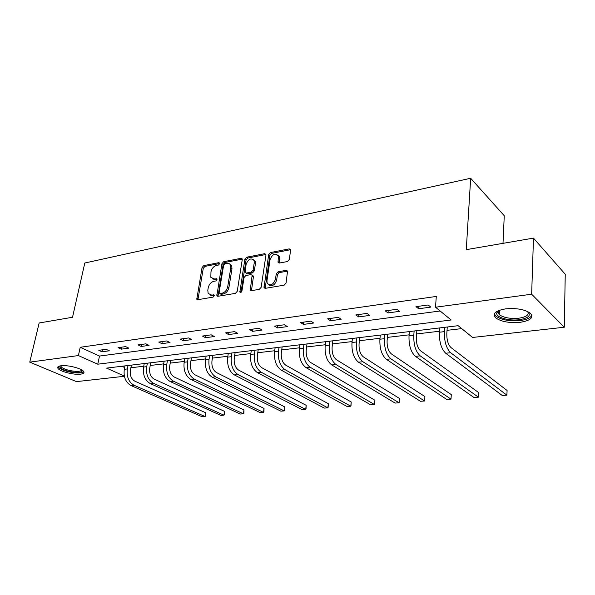 <?xml version="1.0" encoding="UTF-8"?>
<svg xmlns="http://www.w3.org/2000/svg" width="595" height="595" viewBox="0 0 595 595"><rect width="100%" height="100%" fill="white"/><g stroke="black" fill="none" stroke-linecap="round" stroke-linejoin="round"><path stroke-width="0.89" d="M219.667 263.644L218.856 262.655L203.758 265.615L202.062 267.564L196.804 299.226L197.8 299.702L213.055 297.128L214.274 295.737L214.207 295.053L211.47 295.023L208.146 293.402L207.804 290.263L208.25 287.675C209.098 284.284 210.942 282.171 213.791 281.331L215.777 280.974L216.989 279.583L216.93 278.929L214.193 278.921L210.838 277.3L210.972 271.737C211.813 268.39 213.65 266.285 216.483 265.415L218.462 265.035L219.667 263.644M520.09 322.326C509.29 323.182 501.146 321.687 495.672 317.856C492.072 313.677 495.382 310.687 505.594 308.864C516.453 307.927 524.701 309.378 530.331 313.223C533.99 317.589 530.569 320.623 520.09 322.326M80.578 374.158C74.063 375.095 59.983 371.563 58.005 368.439C57.098 367.085 58.072 366.2 60.943 365.776C67.413 364.765 81.716 368.372 83.642 371.451C84.587 372.857 83.568 373.757 80.578 374.158M287.452 261.532L289.319 259.427L290.576 250.354L290.531 249.64L289.207 248.881L270.494 252.54L268.672 254.608L264.001 287.653L265.244 288.344L284.172 285.154L286.061 283.034L287.549 271.089L286.232 270.323L278.096 271.789L276.244 273.879L275.455 279.367C273.046 285.027 270.271 286.269 267.14 283.094L266.954 280.847L270.063 259.628C272.532 253.976 275.299 252.763 278.371 255.991L278.058 262.321L279.345 263.05L287.452 261.532M124.377 376.278L76.457 381.618L29.75 362.147L39.151 322.988L72.523 317.261L84.802 263.012L470.667 178.269L466.272 249.655L533.477 238.112L531.655 294.213L564.283 327.235L472.571 337.462L458.15 325.696L106.527 368.112L124.325 376.047M29.75 362.147L78.399 355.565L97.766 364.2L451.144 319.984L435.51 307.221L531.655 294.213M435.51 307.221L436.299 296.436L80.221 347.279L78.399 355.565M242.239 259.755L242.172 258.907L241.02 258.312L223.661 261.711L221.928 263.704L216.84 295.782L217.904 296.31L235.442 293.357L237.234 291.327L242.239 259.755M246.642 257.219L264.656 253.686L265.891 254.355L265.943 255.143L261.175 287.259L259.338 289.334L251.477 290.658L250.287 290.018L252.131 275.232L250.941 274.6L245.832 275.522L244.039 277.56L241.927 291.052C241.339 292.457 240.655 292.792 239.859 292.056L244.865 259.242L246.642 257.219L247.832 258.022L265.839 254.511L264.656 253.686M502.998 243.348L504.262 215.74L470.667 178.269M80.221 347.279L99.491 356.063L440.122 310.992M101.983 351.786L109.316 350.79L106.126 349.302L98.792 350.314L101.983 351.786L102.4 349.815M121.254 349.168L128.84 348.135L125.664 346.61L118.07 347.659L121.254 349.168L121.655 347.16M141.201 346.461L149.062 345.39L145.901 343.828L138.033 344.907L141.201 346.461L141.595 344.423M161.862 343.65L170.014 342.541L166.883 340.942L158.724 342.066L161.862 343.65L162.249 341.575M183.29 340.742L191.746 339.589L188.637 337.945L180.173 339.113L183.29 340.742L183.669 338.629M205.528 337.715L214.297 336.525L211.218 334.836L202.434 336.049L205.528 337.715L205.885 335.573M228.606 334.583L237.717 333.341L234.675 331.608L225.542 332.865L228.606 334.583L228.949 332.397M252.585 331.326L262.053 330.039L259.048 328.254L249.558 329.563L252.585 331.326L252.912 329.102M277.515 327.934L287.37 326.596L284.403 324.766L274.533 326.127L277.515 327.934L277.828 325.673M303.45 324.409L313.714 323.018L310.806 321.136L300.52 322.55L303.45 324.409L303.748 322.103M330.463 320.742L341.158 319.284L338.302 317.351L327.592 318.823L330.463 320.742L330.738 318.392M358.621 316.912L369.763 315.402L366.981 313.401L355.81 314.941L358.621 316.912L358.874 314.517M387.985 312.925L399.624 311.341L396.91 309.281L385.248 310.887L387.985 312.925L388.215 310.478M418.649 308.76L430.802 307.102L428.177 304.982L415.987 306.656L418.649 308.76L418.85 306.261M130.885 367.762L143.722 366.237M150.23 365.471L163.655 363.88M170.244 363.099L184.294 361.44M190.965 360.652L205.677 358.911M212.43 358.108L227.84 356.286M234.683 355.475L250.83 353.564M257.761 352.746L274.697 350.738M281.718 349.912L299.493 347.807M306.603 346.967L325.264 344.758M332.471 343.903L352.084 341.582M359.387 340.719L380.004 338.28M387.404 337.402L409.1 334.836M416.597 333.951L439.445 331.244M447.038 330.344L461.72 328.611M121.856 366.26L124.66 367.539M279.122 255.976L279.055 256.475M533.477 238.112L565.25 274.25L564.283 327.235M99.491 356.063L97.766 364.2M212.601 278.862L215.42 279.68L214.193 278.921M217.011 279.39L215.42 279.68M209.946 294.956L212.705 295.76L211.47 295.023M214.297 295.492L212.705 295.76M219.681 263.511L204.978 266.382L203.282 268.33L197.942 299.672M241.02 258.312L242.217 259.115L224.865 262.499L223.14 264.485L217.986 296.303M224.865 263.793L223.646 265.184L219.101 292.532L219.927 293.58L222.061 293.216C224.977 292.39 226.866 290.241 227.707 286.783L230.771 267.988L230.518 265.169C229.834 263.711 228.651 263.116 226.978 263.384L224.865 263.793M219.815 293.595L221.154 294.332L219.927 293.58M229.945 264.254L231.723 265.95L231.976 268.769L228.926 287.541C228.086 291 226.204 293.142 223.289 293.967L221.154 294.332M252.332 275.366L253.329 276.021L253.403 276.883L251.454 290.665M247.832 258.022L246.055 260.045L240.997 292.368M254.251 262.722L254.072 260.521C251.09 257.598 248.435 258.847 246.122 264.269L245.051 272.443L246.218 273.053L251.321 272.123L253.128 270.071L254.251 262.722L255.441 263.533L255.262 261.331L253.611 259.703M246.018 273.075L247.416 273.841L246.218 273.053M255.441 263.533L254.318 270.866L252.518 272.912L247.416 273.841M277.843 255.01L279.546 256.824L279.211 263.064M268.91 284.879C272.287 286.671 274.86 285.102 276.645 280.171L275.455 279.367M287.563 271.127L279.286 272.599L277.426 274.689L276.645 280.171M290.546 249.699L271.67 253.373L269.847 255.441L265.177 288.352M131.413 365.107L130.379 370.321C129.777 375.43 131.257 379.037 134.805 381.157L205.669 412.737L205.662 416.024L205.052 416.522L134.009 385.233C128.661 382.064 126.445 376.635 127.352 368.945L128.029 365.516M205.669 412.737L205.052 416.522L202.084 416.731L130.967 385.545C125.612 382.384 123.396 376.97 124.303 369.302L124.987 365.88M82.422 370.358C82.155 372.738 77.625 373.065 68.834 371.354C62.43 369.659 59.448 367.926 59.872 366.156L60.08 365.918M60.779 365.799L61.032 366.706C62.23 368.089 64.944 369.317 69.176 370.38C76.353 371.845 80.578 371.719 81.842 369.986M58.102 366.706L58.377 367.189C59.864 368.9 63.241 370.417 68.492 371.734C76.264 373.385 81.396 373.415 83.873 371.823M527.802 311.609C531.335 315.469 528.472 318.169 519.204 319.716C508.628 321.151 495.59 317.276 496.736 312.955L498.573 310.583M498.796 310.493L497.993 311.944L499.227 314.636C503.623 317.73 510.146 318.92 518.795 318.213C526.508 317.001 529.438 314.762 527.587 311.505M494.356 313.825L495.866 316.109C501.302 319.932 509.38 321.419 520.104 320.564C526.783 319.664 530.688 317.871 531.811 315.179M150.743 362.779L149.739 368.074C149.159 373.266 150.632 376.94 154.165 379.104L224.516 411.346L224.479 414.685L223.921 415.184L153.391 383.239C148.066 380.004 145.849 374.478 146.72 366.661L147.389 363.181M224.516 411.346L223.921 415.184L220.857 415.399L150.238 383.567C144.912 380.339 142.688 374.828 143.573 367.033L144.243 363.56M170.743 360.362L169.761 365.747C169.211 371.027 170.683 374.768 174.194 376.977L243.965 409.91L243.898 413.309L243.385 413.808L173.442 381.187C168.154 377.877 165.931 372.254 166.771 364.304L167.418 360.763M243.965 409.91L243.385 413.808L240.224 414.031L170.177 381.521C164.889 378.227 162.666 372.619 163.506 364.683L164.161 361.158M191.449 357.87L190.497 363.344C189.969 368.707 191.441 372.522 194.929 374.776L264.031 408.423L263.942 411.881L263.481 412.387L194.201 379.052C188.95 375.676 186.726 369.949 187.529 361.857L188.154 358.264M264.031 408.423L263.481 412.387L260.216 412.618L190.824 379.402C185.566 376.033 183.342 370.321 184.153 362.258L184.785 358.673M212.898 355.282L211.976 360.845C211.478 366.304 212.951 370.187 216.401 372.5L284.76 406.898L284.641 410.409L284.232 410.922L215.702 376.843C210.496 373.392 208.272 367.554 209.038 359.328L209.641 355.676M284.76 406.898L284.232 410.922L280.862 411.16L212.199 377.208C206.993 373.764 204.769 367.941 205.535 359.744L206.145 356.093M235.129 352.597L234.251 358.257C233.775 363.813 235.248 367.77 238.669 370.135L306.18 405.314L306.023 408.891L305.674 409.405L237.993 374.56C232.838 371.027 230.622 365.077 231.336 356.703L231.916 352.984M306.18 405.314L305.674 409.405L302.193 409.65L234.363 374.932C229.201 371.414 226.985 365.479 227.707 357.134L228.294 353.423M258.185 349.815L257.345 355.579C256.906 361.232 258.379 365.263 261.755 367.68L328.321 403.678L328.128 407.322L327.845 407.835L261.108 372.187C256.021 368.573 253.805 362.504 254.467 353.98L255.024 350.195M328.321 403.678L327.845 407.835L324.245 408.088L257.345 372.574C252.243 368.974 250.026 362.92 250.703 354.427L251.268 350.648M282.127 346.93L281.323 352.79C280.922 358.547 282.387 362.667 285.719 365.137L351.221 401.989L350.99 405.693L350.782 406.214L285.109 369.718C280.081 366.022 277.872 359.834 278.49 351.154L279.018 347.301M351.221 401.989L350.782 406.214L347.049 406.474L281.204 370.12C276.162 366.438 273.953 360.272 274.578 351.615L275.113 347.778M306.983 343.932L306.239 349.897C305.867 355.765 307.325 359.96 310.612 362.496L374.924 400.242L374.657 404.012L374.515 404.533L310.032 367.16C305.086 363.374 302.885 357.06 303.443 348.224L303.941 344.297M374.924 400.242L374.515 404.533L370.655 404.808L305.979 367.576C301.011 363.805 298.816 357.513 299.382 348.7L299.88 344.788M332.828 340.816L332.129 346.892C331.802 352.865 333.252 357.149 336.48 359.752L399.476 398.427L399.163 402.265L399.104 402.793L335.944 364.504C331.08 360.622 328.894 354.174 329.385 345.167L329.853 341.173M399.476 398.427L399.104 402.793L395.102 403.075L331.727 364.936C326.848 361.068 324.662 354.642 325.16 345.665L325.629 341.679M359.715 337.573L359.068 343.769C358.792 349.853 360.228 354.226 363.389 356.896L424.912 396.553L424.585 400.993L362.898 361.738C358.13 357.751 355.959 351.169 356.383 341.991L356.814 337.923M424.585 400.993L420.434 401.283L358.502 362.184C353.728 358.22 351.548 351.66 351.987 342.512L352.418 338.451M387.695 334.197L387.114 340.511C386.884 346.714 388.312 351.184 391.406 353.921L451.293 394.604L451.003 399.126L390.96 358.852C386.304 354.769 384.147 348.045 384.496 338.681L384.883 334.531M451.003 399.126L446.704 399.431L386.386 359.328C381.707 355.252 379.55 348.558 379.915 339.224L380.309 335.089M416.857 330.679L416.344 337.112C416.165 343.441 417.586 348.016 420.591 350.819L478.663 392.581L478.425 397.185L420.196 355.855C415.667 351.66 413.532 344.788 413.793 335.238L414.142 331.006M478.425 397.185L473.955 397.505L415.429 356.346C410.877 352.166 408.735 345.316 409.018 335.796L409.367 331.579M447.269 327.012L446.823 333.572C446.711 340.035 448.109 344.706 451.017 347.592L507.089 390.484L506.895 395.169L450.683 352.723C446.295 348.417 444.182 341.389 444.361 331.638L444.658 327.324M506.895 395.169L502.254 395.497L445.707 353.237C441.297 348.945 439.184 341.939 439.37 332.226L439.675 327.927M219.659 263.168L218.856 262.655M214.245 295.15L213.464 294.681M216.974 279.055L216.178 278.557M197.934 298.935L196.692 298.214M203.282 268.33L202.062 267.564M204.978 266.382L203.758 265.615M217.963 295.551L216.736 294.808M223.14 264.485L221.928 263.704M224.865 262.499L223.661 261.711M223.289 293.967L222.061 293.216M228.926 287.541L227.707 286.783M231.976 268.769L230.771 267.988M251.417 289.899L250.205 289.125M253.403 276.883L252.206 276.095M241.02 292.175L239.8 291.409M246.055 260.045L244.865 259.242M252.518 272.912L251.321 272.123M254.318 270.866L253.128 270.071M279.181 262.38L278.006 261.555M279.68 258.847L278.505 258.022M277.426 274.689L276.244 273.879M279.286 272.599L278.096 271.789M287.407 271.142L286.232 270.323M265.132 287.578L263.927 286.79M269.847 255.441L268.672 254.608M271.67 253.373L270.494 252.54M290.367 249.729L289.207 248.881M124.303 369.302L127.352 368.945M130.967 385.545L134.009 385.233M143.573 367.033L146.72 366.661M150.238 383.567L153.391 383.239M163.506 364.683L166.771 364.304M170.177 381.521L173.442 381.187M184.153 362.258L187.529 361.857M190.824 379.402L194.201 379.052M205.535 359.744L209.038 359.328M212.199 377.208L215.702 376.843M227.707 357.134L231.336 356.703M234.363 374.932L237.993 374.56M250.703 354.427L254.467 353.98M257.345 372.574L261.108 372.187M274.578 351.615L278.49 351.154M281.204 370.12L285.109 369.718M299.382 348.7L303.443 348.224M305.979 367.576L310.032 367.16M325.16 345.665L329.385 345.167M331.727 364.936L335.944 364.504M351.987 342.512L356.383 341.991M358.502 362.184L362.898 361.738M379.915 339.224L384.496 338.681M386.386 359.328L390.96 358.852M409.018 335.796L413.793 335.238M415.429 356.346L420.196 355.855M439.37 332.226L444.361 331.638M445.707 353.237L450.683 352.723M197.644 299.716L196.804 299.226M217.748 296.332L216.84 295.782M231.723 265.95L230.518 265.169M251.328 290.68L250.287 290.018M253.329 276.021L252.131 275.232M240.559 292.495L239.859 292.056M255.262 261.331L254.072 260.521M279.129 263.072L278.058 262.321M279.546 256.824L278.371 255.991M265.087 288.359L264.001 287.653M61.255 365.739L61.032 366.706M60.363 365.865L59.872 366.156M497.993 311.944L496.736 312.955M499.428 310.255L499.227 314.636"/></g></svg>
